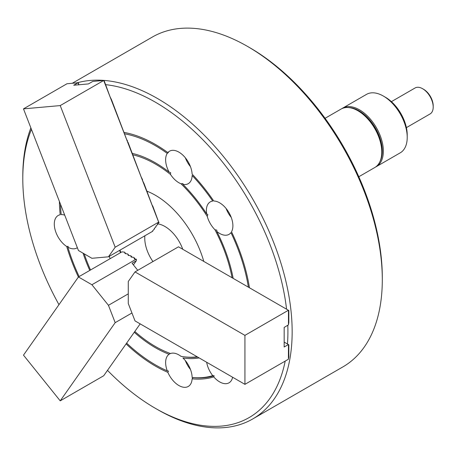 <?xml version="1.0" encoding="UTF-8"?>
<svg xmlns="http://www.w3.org/2000/svg" width="456" height="456" viewBox="0 0 456 456"><rect width="100%" height="100%" fill="white"/><g stroke="black" fill="none" stroke-linecap="round" stroke-linejoin="round"><path stroke-width="0.68" d="M132.069 257.258L130.923 255.833L131.071 257.019L133.494 257.315L134.104 257.668L134.252 258.86L136.424 259.344L136.31 260.781L132.069 263.232L137.769 270.322M128.888 255.423L127.743 253.998L128.256 255.394L130.923 255.833M125.708 253.587L124.562 252.162L125.075 253.559L127.743 253.998M78.443 276.963L91.912 284.738L108.442 305.303L115.18 322.666L60.221 400.852L23.484 355.15L78.443 276.963L121.923 251.86L124.562 252.162M91.912 284.738L136.258 259.139M108.442 305.303L128.279 293.852M135.25 259.094L134.104 257.668M60.221 400.852L103.7 375.75L140.169 323.863M115.18 322.666L131.944 312.981M133.414 264.902L136.31 260.781M124.391 133.768A134.224 77.497 60 0 1 155.359 145.652A134.224 77.497 60 0 1 167.255 153.381A18.747 10.824 -120 0 0 169.09 172.094L170.647 172.687L170.51 174.46A18.747 10.824 -120 0 0 178.889 182.742A18.747 10.824 -120 0 0 181.009 183.768A111.731 64.507 60 0 1 207.246 216.412A18.747 10.824 -120 0 0 214.936 229.721A111.731 64.507 60 0 1 232.075 277.744M126.09 343.892A135.723 78.364 60 0 0 155.359 366.065A135.723 78.364 60 0 0 167.854 372.335L168.458 371.053L167.255 370.842A134.224 77.497 60 0 1 126.637 343.117M132.884 154.812A111.731 64.507 60 0 1 155.359 164.017A111.731 64.507 60 0 1 170.51 174.46M134.269 332.259A113.23 65.373 60 0 0 155.359 347.694A113.23 65.373 60 0 0 169.09 354.255L170.162 353.617M247.625 46.466L249.74 47.686A187.467 108.232 60 0 1 249.74 47.692A187.467 108.232 60 0 1 382.299 277.288L382.299 279.733A190.465 109.964 -120 0 0 247.619 46.466L247.619 46.466A190.465 109.964 -120 0 0 152.389 37.033L72.316 83.26M77.104 82.832A190.465 109.964 60 0 1 157.48 98.507A190.465 109.964 60 0 1 281.905 266.344A190.465 109.964 60 0 1 252.709 418.967L342.849 366.926A190.465 109.964 -120 0 0 382.299 279.733M107.491 370.352A187.467 108.232 -120 0 0 155.353 408.308A187.467 108.232 -120 0 0 285.188 361.112M287.474 344.012A187.467 108.232 -120 0 0 287.799 325.316M286.567 309.202A187.467 108.232 -120 0 0 155.359 102.178A187.467 108.232 -120 0 0 105.325 84.616M252.709 418.967A190.465 109.964 60 0 1 157.48 409.534L155.353 408.308A187.467 108.232 -120 0 0 155.359 408.314L157.48 409.534A190.465 109.964 60 0 1 157.474 409.534M110.13 258.672A73.484 42.425 60 0 1 109.263 256.34M146.627 191.053A73.484 42.425 60 0 1 155.359 195.242A73.484 42.425 60 0 1 203.769 261.402M167.854 372.335A18.747 10.824 -120 0 0 178.889 385.531A18.747 10.824 -120 0 0 188.26 386.46A18.747 10.824 -120 0 0 192.118 378.839A135.723 78.364 60 0 0 213.756 376.901A18.747 10.824 -120 0 0 219.638 381.889A18.747 10.824 -120 0 0 229.015 382.818A18.747 10.824 -120 0 0 232.611 377.237M169.09 354.255A18.747 10.824 -120 0 0 167.255 370.842M197.191 356.786A111.731 64.507 60 0 1 183.546 356.74A111.731 64.507 60 0 1 181.009 356.341A18.747 10.824 -120 0 0 178.889 354.916A18.747 10.824 -120 0 0 170.51 353.525A111.731 64.507 60 0 1 134.816 331.478M185.33 360.571A18.747 10.824 -120 0 0 190.471 369.474M214.936 229.721L216.834 230.143L216.799 231.443A18.747 10.824 -120 0 0 219.638 233.438A18.747 10.824 -120 0 0 229.015 234.367A18.747 10.824 -120 0 0 230.958 232.634A134.224 77.497 60 0 1 248.372 287.155M207.246 216.412L207.833 214.554L206.693 213.932A18.747 10.824 -120 0 1 210.267 201.894A18.747 10.824 -120 0 1 212.741 201.079A134.224 77.497 60 0 0 192.141 175.452A18.747 10.824 -120 0 1 188.26 183.671A18.747 10.824 -120 0 1 182.902 184.338A113.23 65.373 60 0 1 206.693 213.932M249.455 287.776A135.723 78.364 60 0 0 231.517 231.785A18.747 10.824 -120 0 0 219.638 202.823A18.747 10.824 -120 0 0 213.756 201.016A135.723 78.364 60 0 0 192.118 174.101A18.747 10.824 -120 0 0 178.889 152.127A18.747 10.824 -120 0 0 169.512 151.198A18.747 10.824 -120 0 0 167.854 152.583L168.458 152.441L167.255 153.381M226.085 208.477A18.747 10.824 -120 0 0 231.226 217.381M185.33 157.776A18.747 10.824 -120 0 0 190.471 166.679M213.756 376.901L214.155 375.761L212.741 375.67A134.224 77.497 60 0 1 192.141 377.511A18.747 10.824 -120 0 0 182.902 357.954A113.23 65.373 60 0 0 199.158 357.926M206.671 362.258A18.747 10.824 -120 0 0 212.741 375.67M79.144 276.558A134.224 77.497 60 0 1 67.864 247.203L68.206 246.343L66.707 246.508A18.747 10.824 -120 0 1 55.147 229.961A18.747 10.824 -120 0 1 58.174 215.483A18.747 10.824 -120 0 1 60.203 214.736A135.723 78.364 60 0 1 59.394 201.427M64.712 215.129A18.747 10.824 -120 0 0 61.195 214.616A134.224 77.497 60 0 1 60.505 204.277M216.799 231.443A113.23 65.373 60 0 1 233.164 278.371M89.775 270.419A113.23 65.373 60 0 1 83.038 253.165M67.864 247.203A18.747 10.824 -120 0 0 76.921 247.95A18.747 10.824 -120 0 0 77.343 247.682M132.211 153.376A113.23 65.373 60 0 1 169.09 172.094M31.435 129.356A187.467 108.232 -120 0 0 22.8 178.712A187.467 108.232 -120 0 0 58.966 304.671M124.203 132.439A135.723 78.364 60 0 1 167.854 152.583M78.398 277.026A135.723 78.364 60 0 1 66.707 246.508M182.902 184.338L182.941 183.586L181.009 183.768M192.141 377.511L193.059 377.648L192.118 378.839M90.539 269.98A111.731 64.507 60 0 1 84.217 253.849M22.8 178.712L22.8 176.267A190.465 109.964 60 0 1 30.871 127.902M197.63 357.042A112.478 64.94 60 0 1 184.657 356.894L183.546 356.74M214.155 375.761A134.976 77.93 60 0 1 193.059 377.648M357.909 110.751L358.969 111.367A32.245 18.616 60 0 1 381.769 150.856L381.769 152.082A33.744 19.483 -120 0 0 357.909 110.751A33.744 19.483 -120 0 0 341.037 109.081L325.071 118.298M358.815 176.746L374.781 167.529A33.744 19.483 -120 0 0 381.769 152.082M379.933 161.612A32.992 19.049 -120 0 0 358.969 110.751A32.992 19.049 -120 0 0 348.737 107.576M341.852 108.653A33.744 19.483 60 0 1 342.627 108.163A33.744 19.483 60 0 1 359.499 109.833A33.744 19.483 60 0 1 381.541 139.57A33.744 19.483 60 0 1 376.371 166.611A33.744 19.483 60 0 1 375.556 167.038M385.48 97.282L383.359 96.056L385.48 97.282A30.746 17.75 60 0 1 407.219 134.936L407.219 137.387A33.744 19.483 -120 0 0 383.359 96.056L383.359 96.056A33.744 19.483 -120 0 0 366.487 94.386L342.627 108.163M376.371 166.611L400.231 152.834A33.744 19.483 -120 0 0 407.219 137.387M423.658 89.325L422.598 88.715L423.658 89.325A13.498 7.792 60 0 1 433.2 105.855L433.2 107.08A14.997 8.658 -120 0 0 422.598 88.715L422.598 88.715A14.997 8.658 -120 0 0 415.097 87.968L391.402 101.648M406.399 127.629L430.093 113.943A14.997 8.658 -120 0 0 433.2 107.08M103.7 80.484L60.221 105.587L115.18 247.232L158.66 222.129L103.706 80.456L104.316 81.174L110.027 96.712L111.475 99.625L126.825 139.992L127.23 140.226L127.526 141.81L128.022 142.278L141.138 176.894L142.494 179.567L142.637 180.758L144.085 183.671L152.275 205.593L152.68 205.821L158.637 221.992L159.104 222.385L157.423 223.976L157.645 224.472L155.832 226.239L156.055 226.735L154.242 228.502L154.459 228.997L152.652 230.764L152.788 231.209L108.442 256.813L91.912 258.29L78.443 250.515L23.484 108.864L66.964 83.761L77.993 82.753L78.449 83.077L78.837 84.896M115.18 247.232L108.442 256.813M60.221 105.587L23.484 108.864M78.763 84.782L77.982 82.781L73.741 85.226L88.435 83.915L92.779 81.43L103.706 80.456M159.104 222.385L158.66 222.129M152.942 261.556A28.494 16.45 60 0 1 144.86 235.786M157.582 223.833A28.494 16.45 60 0 1 164.901 226.467A28.494 16.45 60 0 1 182.759 249.272M288.466 358.821L288.83 357.042L288.83 344.793L284.168 342.103M288.466 324.535L288.83 322.751L288.83 310.507L178.495 246.81L135.016 271.907L244.929 335.371L288.409 310.268M288.466 344.582L288.409 359.248L244.929 384.351L135.016 320.893L128.279 303.531L128.279 281.489L135.016 271.907M244.929 384.351L244.929 335.371M288.466 310.297L288.466 324.866L284.168 327.408L284.168 347.005L288.409 344.554M119.991 250.144A71.239 41.131 -120 0 0 120.84 252.487M249.74 47.692L247.619 46.466M120.458 252.704L119.597 250.372"/></g></svg>
